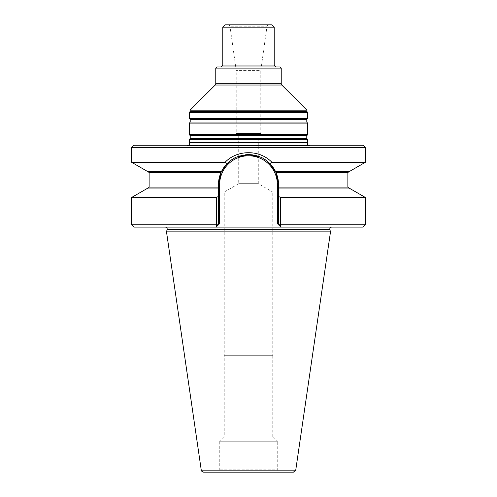 <?xml version="1.0" encoding="UTF-8"?>
<svg xmlns="http://www.w3.org/2000/svg" width="497" height="497" viewBox="0 0 497 497"><rect width="100%" height="100%" fill="white"/><g stroke="black" fill="none" stroke-linecap="round" stroke-linejoin="round"><path stroke-width="0.37" stroke-dasharray="2.48 1.86" d="M189.463 139.489L307.537 139.489M307.537 142.471L189.463 142.471M216.934 66.94L280.066 66.94M276.09 66.94L220.91 66.94L276.09 66.94M215.766 68.108L281.234 68.108M190.047 110.197L306.953 110.197M190.047 111.521L306.953 111.521M189.463 134.675L307.537 134.675M189.463 123.126L307.537 123.126M189.463 118.311L307.537 118.311M189.463 112.533L307.537 112.533M222.78 27.186L274.22 27.186M267.958 24.85L229.042 24.85L267.958 24.85L267.013 26.229L229.987 26.229L267.013 26.229L260.776 70.605L236.224 70.605L260.776 70.605L260.776 133.575L236.224 133.575L260.776 133.575L258.291 135.01L238.709 135.01L258.291 135.01L258.291 183.679L238.709 183.679L258.291 183.679L272.76 192.035L224.24 192.035L272.76 192.035L272.76 355.709L224.24 355.709L272.76 355.709L224.24 355.709L272.76 355.709L272.76 437.136L224.24 437.136L272.76 437.136L277.376 441.752L219.624 441.752L277.376 441.752M225.116 24.85L271.884 24.85M307.587 145.267L309.389 145.652L187.611 145.652L309.389 145.652L310.594 145.267L186.406 145.267L310.594 145.267M277.73 441.752L219.27 441.752L277.73 441.752L277.73 469.814L219.27 469.814L277.73 469.814C277.866 471.231 278.643 472.013 280.066 472.15L216.934 472.15L280.066 472.15M203.571 472.15L293.429 472.15M166.507 231.869L330.493 231.869M131.587 197.489L216.512 197.489L216.475 226.75L218.456 224.768L131.587 224.768M133.929 227.104L331.654 227.104L257.564 227.104L280.886 227.104L277.376 223.6L280.525 226.75L280.488 224.768L365.413 224.768M280.488 197.489L278.544 196.377L278.544 224.768L280.488 224.768L280.488 197.489L365.413 197.489M278.544 224.768L278.544 184.667L278.544 224.768L280.886 227.104L363.071 227.104M218.456 224.768L218.456 184.667L218.456 224.768L216.114 227.104L219.624 223.6L218.456 224.768L218.456 196.377L216.512 197.489M221.37 171.757A30.044 30.044 0 0 0 220.972 172.627L218.456 184.667A30.044 30.044 0 0 1 248.5 154.623A30.044 30.044 0 0 1 278.544 184.667L278.544 188.059L349.074 188.059M278.544 196.377L278.544 188.059M147.926 188.059L218.456 188.059L148.193 188.059L218.456 188.059L218.456 196.377M218.456 188.059L218.456 187.12L149.125 187.12M219.624 223.6L219.624 184.667L218.456 184.667L218.456 187.12M349.074 171.689L275.599 171.689L348.807 171.689L275.599 171.689L276.028 172.627A30.044 30.044 0 0 0 275.636 171.763M219.624 184.667A28.876 28.876 0 0 1 248.5 155.791A28.876 28.876 0 0 1 277.376 184.667L278.544 184.667L276.028 172.627L347.875 172.627M131.587 162.258L225.141 162.258C237.187 149.554 259.751 149.491 271.859 162.258L269.914 163.588A30.044 30.044 0 0 0 267.131 161.096M264.528 159.251A30.044 30.044 0 0 0 262.242 157.947M248.5 154.623A30.044 30.044 0 0 0 247.81 154.629M245.617 154.76A30.044 30.044 0 0 0 242.685 155.188M241.2 155.518A30.044 30.044 0 0 0 239.722 155.934M238.243 156.425A30.044 30.044 0 0 0 237.504 156.704M236.771 157.009A30.044 30.044 0 0 0 236.429 157.151M236.212 157.251A30.044 30.044 0 0 0 235.752 157.462M147.926 171.689L221.401 171.689L148.193 171.689L221.401 171.689L220.972 172.627L149.125 172.627M225.141 162.258L227.086 163.588C231.012 160.009 234.242 157.816 236.777 157.002L248.5 154.623L260.229 157.009C262.764 157.816 265.994 160.015 269.914 163.594M271.859 162.258L365.413 162.258M131.587 147.609L365.413 147.609M133.929 145.267L363.071 145.267M219.624 441.752L224.24 437.136L224.24 192.035L238.709 183.679L238.709 135.01L236.224 133.575L236.224 70.605L229.987 26.229L229.042 24.85M222.78 65.07L274.22 65.07M215.766 83.701L281.234 83.701M215.22 85.024L281.78 85.024M190.208 138.427L306.792 138.427M190.208 135.743L306.792 135.743M190.208 122.057L306.792 122.057M190.208 119.373L306.792 119.373M189.655 142.726L307.345 142.726M201.26 470.15L295.74 470.15M167.154 229.459L329.846 229.459M277.376 223.6L277.376 184.667M347.875 187.12L278.544 187.12M189.413 145.267L188.177 145.733L186.406 145.267M188.177 145.733L308.823 145.733L188.177 145.733M219.27 441.752L219.27 469.814C219.134 471.231 218.357 472.013 216.934 472.15"/><path stroke-width="0.75" d="M307.537 139.489L189.463 139.489L189.463 142.471L307.537 142.471L307.537 139.489L306.792 138.427L306.792 135.743L307.537 134.675L189.463 134.675L190.208 135.743L190.208 138.427L189.463 139.489M274.22 27.186L222.78 27.186L225.116 24.85L271.884 24.85L274.22 27.186L274.22 65.07L222.78 65.07L220.91 66.94M215.766 68.108L281.234 68.108L280.066 66.94L216.934 66.94L215.766 68.108L215.766 83.701L215.22 85.024L190.047 110.197L190.047 111.521L189.463 112.533L189.463 118.311L307.537 118.311L306.792 119.373L190.208 119.373L190.208 122.057L189.463 123.126L189.463 134.675M281.234 68.108L281.234 83.701L215.766 83.701M281.234 83.701L281.78 85.024L306.953 110.197L190.047 110.197M306.953 110.197L306.953 111.521L190.047 111.521M306.792 119.373L306.792 122.057L307.537 123.126L189.463 123.126M307.537 123.126L307.537 134.675M306.953 111.521L307.537 112.533L189.463 112.533M307.537 112.533L307.537 118.311M307.587 145.267L307.537 142.471M293.429 472.15L203.571 472.15C201.484 471.199 200.713 470.529 201.26 470.15L166.507 231.869L330.493 231.869L295.74 470.15L293.429 472.15M331.654 227.104C330.281 227.303 329.679 228.086 329.846 229.459L330.493 231.869M277.376 223.6L278.544 224.768L277.376 223.6L277.376 184.667L278.544 184.667A30.044 30.044 0 0 0 276.028 172.627L278.544 184.667L278.544 188.059L349.074 188.059L365.413 197.489L280.488 197.489L280.525 226.75L278.544 224.768L365.413 224.768L363.071 227.104L133.929 227.104L131.587 224.768L216.512 224.768L216.114 227.104L218.456 224.768L216.512 224.768L216.512 197.489L131.587 197.489L131.587 224.768M280.525 226.75L280.886 227.104L280.525 226.75M278.544 224.768L278.544 196.377L280.488 197.489M278.544 188.059L278.544 196.377M218.456 224.768L219.624 223.6L218.456 224.768L218.456 188.059L147.926 188.059L131.587 197.489M216.512 197.489L218.456 196.377M277.376 184.667A28.876 28.876 0 0 0 248.5 155.791A28.876 28.876 0 0 0 219.624 184.667L218.456 184.667L220.972 172.627A30.044 30.044 0 0 0 218.456 184.667L218.456 188.059M348.807 171.689L347.875 172.627L276.028 172.627L269.914 163.594L275.599 171.689L349.074 171.689L365.413 162.258L271.859 162.258L269.914 163.588C265.988 160.009 262.758 157.816 260.223 157.002L248.5 154.623L236.771 157.009C234.236 157.816 231.006 160.015 227.086 163.594L221.401 171.689A30.044 30.044 0 0 0 221.37 171.757M275.636 171.763A30.044 30.044 0 0 0 269.914 163.588M267.131 161.096A30.044 30.044 0 0 0 264.528 159.251M262.242 157.947A30.044 30.044 0 0 0 248.5 154.623M247.81 154.629A30.044 30.044 0 0 0 245.617 154.76M242.685 155.188A30.044 30.044 0 0 0 241.2 155.518M239.722 155.934A30.044 30.044 0 0 0 238.243 156.425M237.504 156.704A30.044 30.044 0 0 0 236.771 157.009M235.752 157.462A30.044 30.044 0 0 0 221.401 171.689L220.972 172.627L149.125 172.627L149.125 187.12L218.456 187.12M227.086 163.594L221.401 171.689L147.926 171.689L131.587 162.258L225.141 162.258C237.249 149.491 259.813 149.554 271.859 162.258M227.086 163.588L225.141 162.258M365.413 147.609L131.587 147.609L133.929 145.267L363.071 145.267L365.413 147.609L365.413 162.258M276.09 66.94L274.22 65.07M281.78 85.024L215.22 85.024M306.792 138.427L190.208 138.427M306.792 135.743L190.208 135.743M306.792 122.057L190.208 122.057M307.345 142.726L189.655 142.726L189.413 145.267M295.74 470.15L201.26 470.15M329.846 229.459L167.154 229.459L166.507 231.869M278.544 187.12L347.875 187.12L348.807 188.059M219.624 223.6L219.624 184.667M222.78 27.186L222.78 65.07M190.208 119.373L189.463 118.311M365.413 197.489L365.413 224.768M167.154 229.459C167.321 228.086 166.719 227.303 165.346 227.104M149.125 187.12L148.193 188.059M347.875 172.627L347.875 187.12M149.125 172.627L148.193 171.689M131.587 147.609L131.587 162.258"/></g></svg>
